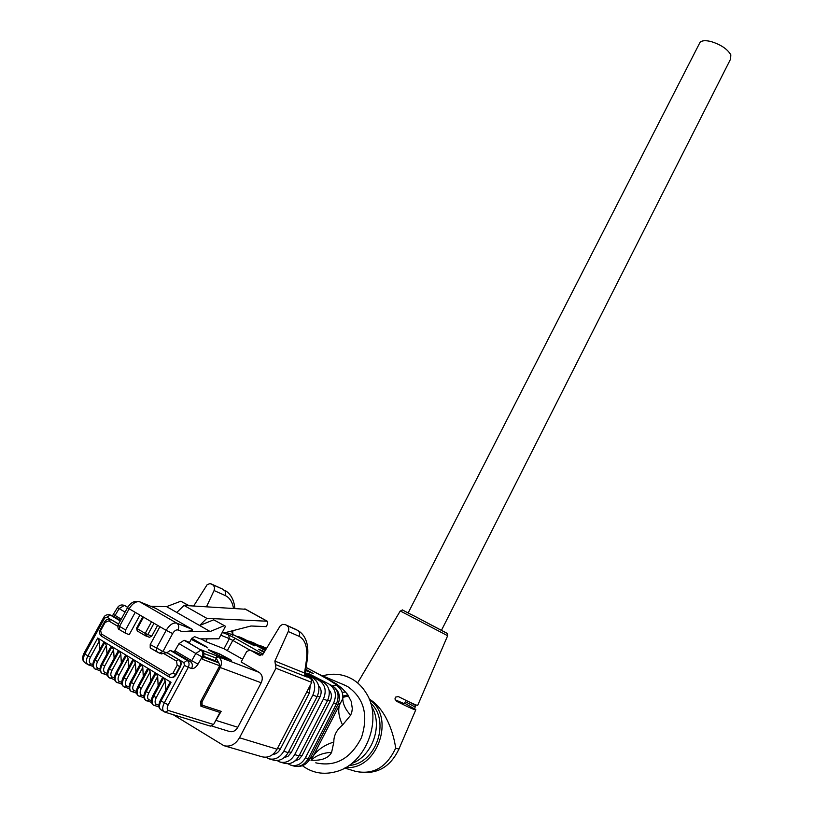 <?xml version="1.0" encoding="UTF-8"?>
<svg xmlns="http://www.w3.org/2000/svg" width="814" height="814" viewBox="0 0 814 814"><rect width="100%" height="100%" fill="white"/><g stroke="black" fill="none" stroke-linecap="round" stroke-linejoin="round"><path stroke-width="1.22" d="M699.307 43.732L700.06 42.277C701.953 40.476 705.585 40.232 710.958 41.524C720.726 44.546 727.35 48.982 730.83 54.813L730.596 59.066L441.483 630.27M398.992 748.931C389.845 768.304 375.173 775.722 354.975 771.194C372.975 775.233 386.538 767.541 395.665 748.127C393.935 734.95 386.589 709.37 369.149 699.002M395.665 748.127C398.422 749.084 399.593 749.195 399.186 748.442L415.72 709.981M361.65 676.129L359.289 680.128M400.254 610.968L447.649 635.724L417.775 705.209C418.131 706.155 411.64 703.276 398.3 696.57L395.665 697.089L395.034 698.636L396.387 701.19C409.707 707.865 416.198 710.703 415.842 709.696L404.589 703.143M415.608 704.802L414.753 708.791M405.983 700.396L404.314 703.683L395.075 699.786M371.52 706.359C383.292 724.826 372.547 756.226 351.628 763.491M342.185 692.378L345.665 691.981M322.293 675.956C332.702 672.934 342.511 673.89 351.689 678.825C357.55 682.122 362.352 686.823 366.086 692.928C383.129 718.589 366.432 763.736 336.345 771.58C323.453 775.142 311.935 773.025 301.791 765.231M343.294 684.574L347.7 686.599C364.062 698.137 368.64 715.17 361.436 737.677C350.651 758.75 335.429 767.134 315.781 762.83M309.839 760.073L308.079 758.933M324.074 676.739L336.314 683.892L342.033 688.329L347.486 694.271L351.241 701.454L352.32 708.607L351.831 712.016L350.651 715.221L342.572 724.999C336.609 729.863 333.699 735.541 333.832 742.042L331.613 752.38C328.429 758.221 321.561 760.825 311.009 760.195M330.046 680.565L314.53 671.855M331.613 752.38C323.494 752.716 316.697 755.25 311.223 759.991L342.786 698.626C342.938 704.171 345.553 709.706 350.651 715.221M305.352 672.669L319.464 680.657L323.596 682.305L307.784 673.168L332.407 685.836C339.214 690.384 341.056 696.57 337.942 704.405L339.886 703.672C337.739 709.696 338.634 716.798 342.572 724.999M287.942 763.746L290.761 765.15C296.774 766.554 301.648 764.122 305.392 757.844L308.201 758.699C304.467 764.957 299.603 767.388 293.61 765.984L298.362 766.544C303.469 766.086 307.305 763.552 309.89 758.923L312.271 757.376C316.941 750.162 324.125 745.044 333.832 742.042M250.183 650.121L262.332 655.016L250.183 650.121L260.063 655.667M305.362 675.467L310.948 678.642L311.742 682.386L277.045 749.206C273.168 755.687 268.142 758.21 261.996 756.776L224.532 745.868M305.657 676.078L305.128 674.307L313.197 678.143C319.129 682.468 320.431 688.644 317.114 696.662L288.166 752.594C284.34 758.994 279.375 761.487 273.28 760.062L269.414 758.943M307.224 659.839L305.209 673.636L313.197 678.143M266.219 648.87L260.5 645.685L257.407 644.871M265.771 649.603L254.772 643.386L246.581 640.414M262.576 649.185L262.871 648.626L250.437 641.595M262.871 648.626L265.405 650.203M265.313 650.366L243.854 638.868L235.48 635.846M251.628 644.708L251.933 644.128L239.408 637.036M251.933 644.128L254.548 645.787L245.238 641.381L232.845 634.35M233.242 634.981L226.546 632.732M264.072 652.411L258.72 649.328L264.54 651.648M305.84 669.322L313.278 673.575L305.667 670.522M211.884 726.078L229.395 731.471C232.804 732.315 235.612 730.911 237.82 727.278L261.202 682.783C263.105 678.286 262.434 674.826 259.178 672.395L241.137 661.986L246.683 651.526L250.01 650.04M242.613 659.208L223.992 648.758L205.739 641.564L201.058 638.868M205.739 641.564L207.204 638.837M233.496 608.241C232.387 601.963 229.711 597.771 225.458 595.665L214.082 590.537L206.532 606.705M214.082 590.537L214.591 587.627L213.472 585.256L210.134 583.607L207.234 584.564L193.691 605.972M311.742 682.386L275.966 668.253L239.499 737.769C235.419 744.525 230.22 747.16 223.891 745.685L173.138 714.672M275.966 668.253L274.878 661.06L304.548 673.005L306.593 676.902L275.468 664.56M305.148 676.403L304.548 673.005L306.359 660.592C307.916 647.934 305.494 639.845 299.094 636.314L288.258 631.532L274.878 661.06M288.258 631.532C289.235 628.856 288.746 626.841 286.793 625.488L297.619 630.341C299.562 631.684 300.051 633.679 299.094 636.314M295.635 629.293L286.793 625.488M285.297 624.664L282.611 624.358L280.189 625.905L262.973 654.232L259.554 655.463M277.025 760.541L279.914 761.996C285.979 763.41 290.913 760.948 294.709 754.588L323.402 699.053C326.679 691.086 325.366 684.961 319.464 680.657M265.822 757.254L268.803 758.76C274.918 760.184 279.904 757.681 283.75 751.251L312.881 695.044C316.219 686.996 314.906 680.789 308.964 676.444M323.596 682.305C329.477 686.599 330.789 692.704 327.533 700.62L299.013 755.901C295.238 762.219 290.333 764.682 284.289 763.267L280.525 762.169M299.46 755.016L301.963 755.779L330.219 700.986L327.808 700.071M305.392 757.844L333.659 702.96C336.884 695.085 335.572 689.02 329.721 684.757M328.998 689.906C331.725 692.989 332.132 696.682 330.219 700.986M301.963 755.779L298.942 759.37L294.943 760.948M253.439 642.765L254.772 643.386M288.624 751.698L291.249 752.502L319.922 697.059L317.399 696.102M318.61 685.754C321.459 688.848 321.896 692.622 319.922 697.059M291.249 752.502L288.125 756.186L283.984 757.753M242.511 638.247L243.854 638.868M277.513 748.31L280.27 749.145L309.381 693.04L306.736 692.032M310.266 685.235L309.381 693.04M280.27 749.145C278.449 752.401 275.946 754.181 272.761 754.466M212.81 584.767L223.341 589.458L211.406 583.994M263.461 646.906L261.202 646.041M231.542 631.674L232.672 633.109M231.97 631.857L232.733 635.276M220.37 656.318L208.353 649.867L219.658 653.947L231.552 660.337L220.37 656.318M191.809 638.237L207.692 647.659L191.178 639.336M259.178 672.395L218.305 656.725L216.29 658.17L216.829 655.881L200.6 649.653M218.651 662.789L216.29 658.17L214.967 660.642L218.915 662.942L219.729 665.771L200.763 701.292L200.926 706.237L219.973 712.433L221.154 711.365L214.326 723.107L219.973 712.433M214.967 660.642L203.683 656.379M118.498 650.803L118.183 651.373L118.488 650.803M204.334 646.54L204.975 645.98L191.748 638.318M207.702 647.832L205.016 645.889M231.552 660.51L219.617 654.039L218.844 655.677M219.658 653.947L209.463 650.111L209.351 650.63M209.513 650.02L208.282 649.786M99.857 649.491L99.277 641.117L97.731 638.023L104.711 642.246L103.531 642.785M165.629 690.506L165.201 681.003L163.614 677.818L171.032 682.305L169.719 682.885M158.13 685.815L157.682 676.444L156.095 673.28L163.472 677.736L162.169 678.316M150.671 681.165L150.203 671.926L148.636 668.772L155.952 673.188L154.67 673.768M143.274 676.546L142.786 667.439L141.219 664.295L148.484 668.681L147.212 669.25M135.918 671.957L135.419 662.983L133.842 659.839L141.066 664.204L139.815 664.773M128.612 667.399L128.093 658.546L126.526 655.423L133.7 659.757L132.458 660.317M121.357 662.871L120.818 654.151L119.251 651.027L126.384 655.331L125.163 655.891M114.143 658.384L113.594 649.776L112.027 646.672L119.109 650.946L117.898 651.495M106.98 653.917L106.41 645.431L104.853 642.338L111.894 646.581L110.694 647.13M214.326 723.107L213.583 724.511L210.368 726.119L165.242 712.24M213.583 724.511L168.447 710.51L165.1 712.199L163.95 711.639C162.169 709.92 162.281 707.02 164.265 702.92L184.391 665.404L183.923 662.616L167.043 652.635L170.238 650.427L173.555 651.658L174.888 650.773L178.999 643.64L184.096 640.272L200.916 650.06L195.838 653.479L202.137 656.929C203.429 653.947 203.022 651.658 200.916 650.06L185.236 640.71L189.54 642.378L191.483 638.776L194.566 636.64L200.234 638.868L218.834 638.787L225.509 626.281L213.716 619.81L225.509 626.281M202.045 650.488C204.151 652.085 204.558 654.375 203.256 657.356L202.259 659.228L219.729 665.771M184.096 640.272L185.236 640.71M161.487 653.815L167.043 652.635M156.319 651.515L150.193 647.903L150.224 644.556L159.9 626.699L166.158 630.331L156.461 648.249L156.41 651.597L159.503 653.133L162.973 651.475L150.224 644.556M135.226 612.332L125.6 629.955L119.526 626.363L129.141 608.791L159.9 626.699M157.611 625.356L151.74 636.182L149.44 637.27L145.747 635.856M139.937 615.069L129.243 634.666L125.6 633.292L125.6 629.955M222.019 632.834L224.511 632.834L250.997 625.997L266.402 626.627L267.521 623.839L267.297 621.235L206.837 618.345L199.633 625.518L210.134 631.522L181.736 631.461C190.191 631.349 193.722 630.657 192.318 629.395L155.698 608.333L139.265 601.617M213.716 619.81L199.633 625.518L176.791 612.474L184.015 605.423L245.452 609.248M150.702 606.267L166.595 606.644L176.791 612.474M206.837 618.345L184.015 605.423M166.595 606.644L180.82 601.21L189.123 605.708M180.82 601.21L188.746 605.687M210.134 631.522L224.165 625.722M110.694 619.413L118.6 623.962M163.96 653.673L176.496 661.1L177.208 665.282L179.813 666.564C181.125 663.552 180.739 661.233 178.632 659.615L179.182 659.818C181.288 661.436 181.685 663.756 180.362 666.768L176.129 674.653C174.583 677.146 172.67 678.072 170.391 677.441L170.238 677.38M124.908 605.677L127.747 607.264M117.511 607.549L119.109 608.618L124.257 605.453L123.647 605.178M414.682 616.229L446.845 633.17M405.352 701.637L414.713 706.837M415.323 705.331L409.239 701.953M369.444 699.725C395.838 716.686 377.472 770.563 345.797 767.46M348.992 765.435C375.956 764.265 390.832 720.675 370.675 703.235M348.626 695.98L342.898 697.354M333.659 702.96L337.942 704.405L309.89 758.923L308.201 758.699L336.355 703.988C339.57 696.143 338.258 690.089 332.407 685.836L335.978 685.042C336.487 684.554 332.275 681.776 323.331 676.709L306.115 667.46M305.637 676.047L310.948 678.642M266.504 648.382L260.5 645.685M223.412 632.834L228.673 634.991L229.365 638.664L220.767 635.164M249.44 649.877L232.794 640.394L235.521 638.441L228.673 634.991M235.521 638.441L263.064 654.09M223.992 648.758L229.365 638.664L232.794 640.394L227.421 650.478M294.709 754.588L299.013 755.901M327.533 700.62L323.402 699.053M316.778 677.452L316.371 678.225M283.75 751.251L288.166 752.594M317.114 696.662L312.881 695.044M306.43 673.27L306.013 674.073M239.499 737.769L277.045 749.206M225.458 595.665L225.58 591.483L222.364 588.99M262.719 646.591L266.524 648.361M342.786 698.626C343.284 692.592 341.015 688.064 335.978 685.042M306.359 660.592L307.326 659.187C309.167 645.207 306.105 635.673 298.138 630.585M219.027 666.961L220.268 667.531C222.293 662.84 221.632 659.248 218.305 656.725L216.829 655.881M261.202 682.783L220.268 667.531L202.025 701.841L200.763 701.292M200.926 706.237L202.126 705.158L202.025 701.841M221.154 711.365L202.126 705.158M203.958 653.479L216.29 658.17M237.82 727.278L216.321 720.502M92.857 664.529L90.944 663.898L88.777 664.987L93.091 666.412M88.543 664.875L87.78 664.489L88.543 664.875M90.944 663.898C88.991 662.861 88.828 660.622 90.446 657.203L99.277 641.117M161.04 709.828L160.724 709.635C158.944 707.926 159.045 705.016 161.03 700.935L160.358 700.315M168.447 710.51C166.901 709.686 166.809 707.793 168.203 704.832L161.03 700.935L171.032 682.305M158.903 705.168L156.573 704.446C154.691 703.449 154.589 701.19 156.247 697.649L165.201 681.003M163.614 677.818L153.632 696.377C151.648 700.447 151.546 703.347 153.337 705.066L154.345 705.565L156.573 704.446M156.247 697.649L152.818 695.675M153.439 705.138L153.195 704.975C151.404 703.255 151.496 700.366 153.48 696.285L163.472 677.736M151.363 700.539L149.084 699.816C147.202 698.819 147.08 696.56 148.738 693.04L157.682 676.444M156.095 673.28L146.123 691.768C144.149 695.828 144.058 698.717 145.859 700.437L146.866 700.935L149.084 699.816M148.738 693.04L145.33 691.076M145.96 700.508L145.716 700.345C143.915 698.626 144.007 695.736 145.981 691.676L155.952 673.188M143.875 695.929L141.646 695.227C139.754 694.22 139.632 691.961 141.28 688.451L150.203 671.926M148.636 668.772L138.675 687.189C136.701 691.228 136.62 694.108 138.431 695.838L139.438 696.336L141.646 695.227M141.28 688.451L137.892 686.497M138.533 695.909L138.288 695.746C136.477 694.027 136.559 691.137 138.533 687.097L148.484 668.681M136.447 691.361L134.259 690.659C132.356 689.651 132.224 687.392 133.872 683.902L142.786 667.439M141.219 664.295L131.278 682.631C129.304 686.66 129.233 689.539 131.054 691.269L132.051 691.768L134.259 690.659M133.872 683.902L130.494 681.959M131.156 691.34L130.912 691.188C129.09 689.448 129.161 686.568 131.125 682.549L141.066 664.204M129.06 686.812L126.923 686.121C125.01 685.113 124.868 682.865 126.516 679.375L135.419 662.983M133.842 659.839L123.921 678.113C121.958 682.122 121.886 685.001 123.718 686.731L124.725 687.23L126.923 686.121M126.516 679.375L123.158 677.441M123.82 686.802L123.575 686.65C121.744 684.91 121.815 682.03 123.779 678.021L133.7 659.757M121.724 682.295L119.627 681.623C117.704 680.606 117.562 678.357 119.21 674.877L128.093 658.546M126.526 655.423L116.616 673.626C114.662 677.614 114.601 680.484 116.433 682.224L117.44 682.722L119.627 681.623M119.21 674.877L115.863 672.964M116.544 682.295L116.29 682.142C114.459 680.402 114.509 677.533 116.473 673.534L126.384 655.331M114.438 677.818L112.383 677.146C110.46 676.119 110.307 673.88 111.945 670.421L120.818 654.151M119.251 651.027L109.361 669.159C107.407 673.137 107.356 676.007 109.198 677.747L110.195 678.245L112.383 677.146M111.945 670.421L108.618 668.508M109.31 677.818L109.056 677.665C107.214 675.915 107.265 673.056 109.218 669.067L119.109 650.946M107.194 673.361L105.189 672.7C103.256 671.672 103.103 669.434 104.731 665.984L113.594 649.776M112.027 646.672L102.157 664.723C100.203 668.691 100.153 671.55 102.015 673.3L103.012 673.799L105.189 672.7M104.731 665.984L101.414 664.082M102.126 673.371L101.872 673.219C100.01 671.469 100.061 668.609 102.015 664.641L111.894 646.581M100 668.935L98.046 668.284C96.103 667.246 95.94 665.018 97.568 661.579L106.41 645.431M104.853 642.338L94.994 660.327C93.05 664.275 93.01 667.134 94.872 668.884L95.869 669.383L98.046 668.284M97.568 661.579L94.271 659.686M94.984 668.955L94.729 668.793C92.867 667.042 92.908 664.193 94.851 660.235L104.711 642.246M97.731 638.023L87.881 655.952C85.938 659.889 85.908 662.738 87.78 664.489L84.768 662.627C82.886 660.866 82.916 658.027 84.86 654.09L90.446 657.203M85.094 662.83L84.768 662.627C82.275 660.53 82 657.458 83.934 653.398L84.86 654.09L104.64 618.111L107.041 617.114L110.165 619.21M83.995 653.286L103.693 617.46L104.64 618.111M203.388 657.091L218.915 662.942M178.999 643.64L195.838 653.479L191.717 660.683L198.026 664.122L202.137 656.929L203.256 657.356M198.026 664.122C195.899 667.449 193.752 668.915 191.585 668.518C192.898 665.516 192.491 663.207 190.384 661.589L191.717 660.683L174.888 650.773M191.585 668.518L188.299 667.327C189.611 664.316 189.214 661.996 187.098 660.378L190.384 661.589L173.555 651.658M184.391 665.404L188.299 667.327L168.203 704.832M183.923 662.616L187.098 660.378L170.238 650.427M176.496 661.1L178.632 659.615L166.483 652.421M177.208 665.282L172.965 673.178L169.19 674.694L169.139 676.912L169.831 677.248C172.11 677.879 174.023 676.953 175.57 674.46L179.813 666.564L180.362 666.768M176.129 674.653L172.965 673.178M169.19 674.694L101.547 634.035L101.547 636.212L169.068 676.851M169.831 677.248L101.547 636.212C99.491 634.635 99.084 632.427 100.326 629.578L101.547 634.035M104.538 621.916L100.366 629.507M100.956 630.026L105.138 622.415L104.507 621.977C106.146 619.474 108.15 618.589 110.521 619.332L111.091 619.556M165.751 652.492L162.973 651.475L172.639 633.567L166.158 630.331C169.587 624.765 173.128 622.374 176.78 623.158L139.835 601.872L155.698 608.333M151.496 621.804L145.197 633.394L137.22 628.703L143.518 617.154M151.74 636.182L145.197 633.394L145.187 635.632L147.782 634.686L153.988 623.249M145.116 635.581L137.22 630.931L136.579 628.184M105.138 622.415L108.75 620.919L117.582 626.159M127.574 607.559L117.898 625.233L119.526 626.363L119.536 629.69L125.478 633.2M129.141 608.791C132.56 603.337 136.121 601.027 139.835 601.872L139.56 601.729C134.727 600.417 130.708 602.401 127.503 607.702L129.141 608.791M192.318 629.395L176.78 623.158C178.856 624.725 179.253 626.994 177.94 629.965C176.119 629.588 174.349 630.789 172.639 633.567M177.94 629.965L181.736 631.461M266.951 621.143L244.8 608.892M125.6 633.292L119.536 629.69C118.335 629.639 117.796 628.154 117.898 625.233L117.979 625.081M118.549 624.053L110.897 619.525L108.75 620.919M127.645 607.427L125.437 605.921M125.081 612.118L119.109 608.618L115.039 615.526L113.685 616.361L120.543 620.4M113.319 616.167L110.266 615.048L120.248 620.94M109.564 614.743L110.266 615.048L107.041 617.114M121.215 619.169L113.451 614.438M103.744 617.368L103.693 617.46C104.874 615.201 106.939 614.336 109.9 614.865L113.319 616.178M408.18 612.871L700.06 42.277M361.487 676.353L400.274 610.948C405.423 610.235 395.991 607.112 414.652 616.218L447.324 633.506L447.649 635.724M359.432 679.822L357.6 682.915M354.975 771.194L344.739 768.05M347.873 694.82L342.887 696.163M319.454 674.521L345.35 685.408M319.607 674.603L306.115 667.439M341.371 690.384L337.271 685.357L328.042 679.375M293.61 765.984L291.371 765.333M243.142 638.502L238.695 636.67M254.07 643.019L249.725 641.229M211.304 583.943L223.321 589.448M232.712 632.793L232.926 631.206M234.859 608.323C234.005 599.664 230.627 593.63 224.725 590.221M285.185 624.603L296.652 629.771M231.807 634.126L233.231 634.981L232.662 633.007M165.1 712.199L160.724 709.635C158.455 707.793 158.323 704.71 160.317 700.396L169.811 682.722M162.261 678.154L152.778 695.756C150.783 700.05 150.926 703.123 153.195 704.975L159.056 707.03M154.752 673.605L145.289 691.157C143.305 695.431 143.447 698.493 145.716 700.345L151.526 702.401M147.303 669.098L137.841 686.578C135.867 690.842 136.019 693.894 138.288 695.746L144.047 697.791M139.896 664.611L130.454 682.04C128.48 686.273 128.632 689.326 130.912 691.188L136.63 693.223M132.55 660.154L123.107 677.523C121.144 681.745 121.296 684.788 123.575 686.65L129.253 688.685M125.244 655.738L115.822 673.046C113.858 677.238 114.011 680.27 116.29 682.142L121.917 684.167M117.989 651.342L108.567 668.589C106.614 672.771 106.776 675.793 109.056 677.665L114.642 679.69M110.775 646.977L101.374 664.163C99.42 668.325 99.593 671.346 101.872 673.219L107.407 675.233M103.612 642.643L94.221 659.767C92.277 663.909 92.45 666.92 94.729 668.793L100.224 670.807M161.752 653.947L159.646 653.184M150.193 647.903L159.503 653.133M145.472 635.775L137.22 630.931L136.548 628.245L142.816 616.747M145.574 635.815L149.44 637.27M267.297 621.235L245.156 608.984M112.413 615.822L117.481 607.61C119.139 605.209 121.296 604.446 123.952 605.301L125.122 605.769"/></g></svg>
